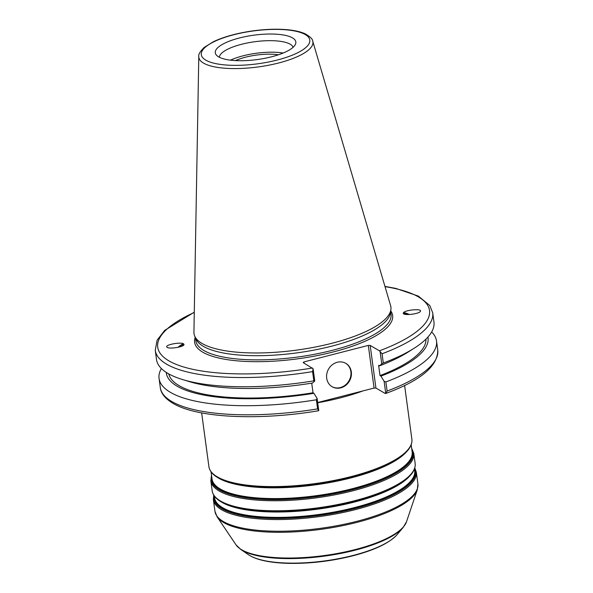 <?xml version="1.0" encoding="UTF-8"?>
<svg xmlns="http://www.w3.org/2000/svg" width="593" height="593" viewBox="0 0 593 593"><rect width="100%" height="100%" fill="white"/><g stroke="black" fill="none" stroke-linecap="round" stroke-linejoin="round"><path stroke-width="0.89" d="M385.613 393.522C420.593 380.654 437.968 366.17 437.745 350.07A139.985 42.377 172.3 0 1 387.103 391.054L385.754 393.426L385.198 393.463L375.94 388.052L370.173 345.408L368.312 345.408L374.079 388.059L375.94 388.052M374.079 388.059L317.67 402.536M183.141 345.526A5.878 1.527 -44.1 0 0 183.015 345.067A5.878 1.527 -44.1 0 0 178.701 347.179M183.949 344.392C184.905 346.831 168.671 349.47 166.944 347.157C164.187 344.807 181.814 341.568 183.763 344.066L183.949 344.392M183.837 344.155A7.109 1.846 -44.1 0 0 178.056 347.328M404.359 314.134A5.878 1.394 -151.5 0 1 404.344 313.682A5.878 1.394 -151.5 0 1 407.072 313.867A5.878 1.394 -151.5 0 1 408.725 314.542M403.284 313.326L403.366 312.889C404.567 309.961 422.416 308.323 420.393 311.332C419.384 313.979 403.344 315.854 403.284 313.326M409.363 314.512A7.109 1.683 28.5 0 0 403.314 313.015M235.465 60.59A31.251 9.458 172.3 0 1 245.487 57.21A31.251 9.458 172.3 0 1 278.443 54.778M194.289 312.177L164.632 330.434L157.101 340.189L155.255 350.307A139.985 42.377 -7.7 0 0 312.578 371.611L313.83 380.832A139.985 42.377 172.3 0 1 182.503 379.535L189.486 381.662A132.046 39.968 172.3 0 0 312.541 383.019L314.764 381.017L313.104 368.75L303.179 362.597L303.912 361.938L368.312 345.408M370.173 345.408L379.431 350.811L382.062 353.776A139.985 42.377 -7.7 0 0 432.705 312.793L429.784 305.499L418.324 296.092L395.835 288.406L384.946 286.397M390.898 309.605L390.461 312.704A98.49 29.813 172.3 0 1 310.673 350.715A98.49 29.813 172.3 0 1 203.31 346.327A98.49 29.813 172.3 0 1 195.964 339.003L194.719 336.127A99.342 30.073 172.3 0 1 193.933 332.25L198.788 56.58A57.551 17.419 -7.7 0 0 203.54 63.103A57.551 17.419 -7.7 0 0 278.666 62.984A57.551 17.419 -7.7 0 0 312.733 41.169L390.617 305.654A99.342 30.073 172.3 0 1 390.898 309.605A99.342 30.073 172.3 0 1 310.421 347.943A99.342 30.073 172.3 0 1 202.131 343.517A99.342 30.073 172.3 0 1 194.719 336.127M380.091 351.553L381.751 363.828L379.535 365.829L378.616 365.295L380.009 375.584L380.921 376.118L384.108 381.277L385.754 393.426L385.198 393.463M318.211 410.66L318.767 410.623L317.618 408.881A139.985 42.377 172.3 0 1 160.295 387.585C160.681 391.877 163.683 398.251 174.616 404.256C199.7 418.109 260.512 420.578 318.537 410.741M318.767 410.623L317.122 398.466L313.934 393.307L313.022 392.774L311.718 383.152M312.578 371.611L313.104 368.75M313.83 380.832L314.764 381.017M182.503 379.535A139.985 42.377 172.3 0 1 156.508 359.528L155.255 350.307M292.512 37.893A40.643 12.305 172.3 0 1 295.455 44.26A40.643 12.305 172.3 0 1 260.927 59.011A40.643 12.305 172.3 0 1 218.602 56.861A40.643 12.305 172.3 0 1 216.267 54.964A40.643 12.305 172.3 0 1 242.952 37.137A40.643 12.305 172.3 0 1 292.512 37.893M304.068 363.116L303.912 361.938M317.122 398.466L316.388 399.778L317.618 408.881M316.388 399.778A139.985 42.377 172.3 0 1 159.065 378.475A139.985 42.377 172.3 0 1 161.363 368.52M387.103 391.054L385.873 381.944L384.108 381.277M431.652 331.969A139.985 42.377 172.3 0 1 436.515 340.96A139.985 42.377 172.3 0 1 385.873 381.944M381.751 363.828L383.308 362.998L382.062 353.776M432.705 312.793L433.95 322.014A139.985 42.377 172.3 0 1 414.196 348.21A139.985 42.377 172.3 0 1 383.308 362.998M414.196 348.21L408.036 352.116A132.046 39.968 172.3 0 1 379.535 365.829M331.954 386.621A13.55 12.038 120.3 0 0 340.286 387.585A13.55 12.038 120.3 0 0 350.663 376.488A13.55 12.038 120.3 0 0 345.608 363.227M337.276 362.264A13.55 12.038 -59.7 0 1 345.838 363.361A13.55 12.038 -59.7 0 1 351.138 376.607A13.55 12.038 -59.7 0 1 340.738 387.852A13.55 12.038 -59.7 0 1 332.176 386.755A13.55 12.038 -59.7 0 1 326.869 373.501A13.55 12.038 -59.7 0 1 337.276 362.264M427.953 337.039A132.046 39.968 172.3 0 1 380.921 376.118M425.967 339.122A129.83 39.301 172.3 0 1 380.009 375.584M230.469 60.16A37.263 11.282 172.3 0 1 283.143 53.036M219.351 57.262A37.263 11.282 172.3 0 1 249.03 42.644A37.263 11.282 172.3 0 1 290.185 44.201A37.263 11.282 172.3 0 1 293.09 47.292M313.022 392.774A129.83 39.301 172.3 0 1 168.746 373.901M313.934 393.307A132.046 39.968 172.3 0 1 166.277 372.419M317.7 402.758A102.404 30.999 -7.7 0 0 362.938 390.92M404.604 385.443L411.876 439.235A102.404 30.999 172.3 0 1 350.952 476.639A102.404 30.999 172.3 0 1 217.283 476.854A102.404 30.999 172.3 0 1 208.914 466.676L201.642 412.884M397.088 534.649C389.349 543.106 374.568 550.171 352.746 555.834C331.027 561.26 309.487 563.765 288.124 563.35C279.637 563.12 272.105 562.349 265.516 561.03C258.281 559.584 252.611 557.487 248.511 554.737A79.054 23.928 172.3 0 0 249.898 555.611A79.054 23.928 172.3 0 0 353.094 555.441A79.054 23.928 172.3 0 0 397.088 534.649L403.144 527.473L406.494 521.796A86.971 26.329 172.3 0 1 355.185 549.57A86.971 26.329 172.3 0 1 241.655 549.755A86.971 26.329 172.3 0 1 236.029 544.848L217.097 516.807L214.955 511.322A102.404 30.999 172.3 0 0 223.316 521.499A102.404 30.999 172.3 0 0 356.993 521.284A102.404 30.999 172.3 0 0 417.909 483.881L416.33 472.198A102.404 30.999 172.3 0 1 355.415 509.602A102.404 30.999 172.3 0 1 221.738 509.817A102.404 30.999 172.3 0 1 213.376 499.64L213.725 495.118M406.494 521.796L417.294 489.744A102.137 30.918 172.3 0 1 357.038 522.359A102.137 30.918 172.3 0 1 223.717 522.574A102.137 30.918 172.3 0 1 217.097 516.807M403.144 527.473A86.4 26.151 172.3 0 1 355.066 550.2A86.4 26.151 172.3 0 1 242.278 550.386A86.4 26.151 172.3 0 1 240.765 549.429L236.029 544.848M396.843 459.434A101.262 30.651 172.3 0 1 396.621 459.575L397.065 459.301A101.833 30.829 172.3 0 1 350.856 477.432A101.833 30.829 172.3 0 1 228.52 482.087A101.833 30.829 172.3 0 1 217.927 477.654M396.621 459.575A101.262 30.651 172.3 0 1 350.671 477.617A101.262 30.651 172.3 0 1 229.024 482.235A101.262 30.651 172.3 0 1 228.772 482.161M406.361 451.977A100.98 30.569 172.3 0 1 350.619 478.01A100.98 30.569 172.3 0 1 218.802 478.225A100.98 30.569 172.3 0 1 217.616 477.498M411.186 444.787L412.15 451.881A100.98 30.569 172.3 0 1 352.072 488.758A100.98 30.569 172.3 0 1 220.262 488.973A100.98 30.569 172.3 0 1 212.012 478.936L211.049 471.85M411.905 450.065A101.262 30.651 172.3 0 1 352.249 489.292A101.262 30.651 172.3 0 1 220.062 489.507A101.262 30.651 172.3 0 1 211.768 477.128M411.72 448.708A101.833 30.829 172.3 0 1 352.516 489.729A101.833 30.829 172.3 0 1 219.588 489.951A101.833 30.829 172.3 0 1 211.582 475.764M411.653 448.226L413.788 453.393A102.404 30.999 172.3 0 1 352.872 490.796A102.404 30.999 172.3 0 1 219.195 491.011A102.404 30.999 172.3 0 1 210.834 480.834L211.516 475.282M413.788 453.393L415.144 463.415A102.404 30.999 172.3 0 1 354.221 500.818A102.404 30.999 172.3 0 1 220.552 501.033A102.404 30.999 172.3 0 1 212.183 490.856L210.834 480.834M400.112 483.614A101.262 30.651 172.3 0 1 399.89 483.755L400.334 483.473A101.833 30.829 172.3 0 1 354.125 501.611A101.833 30.829 172.3 0 1 231.789 506.266A101.833 30.829 172.3 0 1 221.196 501.834M399.89 483.755A101.262 30.651 172.3 0 1 353.939 501.797A101.262 30.651 172.3 0 1 232.293 506.415A101.262 30.651 172.3 0 1 232.041 506.34M409.63 476.157A100.98 30.569 172.3 0 1 353.888 502.189A100.98 30.569 172.3 0 1 222.079 502.404A100.98 30.569 172.3 0 1 220.885 501.678M214.303 496A101.262 30.651 172.3 0 0 222.605 508.312A101.262 30.651 172.3 0 0 354.792 508.097A101.262 30.651 172.3 0 0 414.47 468.937L414.692 470.686A100.98 30.569 172.3 0 1 354.614 507.564A100.98 30.569 172.3 0 1 222.805 507.778A100.98 30.569 172.3 0 1 214.555 497.742L214.318 496.022M414.685 468.292A101.833 30.829 172.3 0 1 355.059 508.542A101.833 30.829 172.3 0 1 222.13 508.757A101.833 30.829 172.3 0 1 213.917 495.437M390.646 311.407L391.039 314.32A98.49 29.813 172.3 0 1 332.443 350.293A98.49 29.813 172.3 0 1 203.881 350.507A98.49 29.813 172.3 0 1 195.831 340.716L195.438 337.795M195.223 337.306A99.913 30.243 -7.7 0 0 234.472 360.581A99.913 30.243 -7.7 0 0 333.192 351.968A99.913 30.243 -7.7 0 0 390.72 310.873M312.444 368.008A137.139 41.51 172.3 0 1 172.897 362.946A137.139 41.51 172.3 0 1 194.282 312.452M385.027 286.656A137.139 41.51 172.3 0 1 379.431 350.811M277.242 60.034A54.741 16.567 172.3 0 1 205.786 60.145A54.741 16.567 172.3 0 1 233.879 34.713A54.741 16.567 172.3 0 1 305.328 34.602A54.741 16.567 172.3 0 1 277.242 60.034M248.511 554.737L240.765 549.429M397.065 459.301L404.411 453.838C409.919 448.975 412.402 444.105 411.876 439.235M229.024 482.235L219.988 478.773C213.391 475.549 209.7 471.517 208.914 466.676M400.334 483.473L407.68 478.017C413.188 473.155 415.671 468.285 415.144 463.415M232.293 506.415L223.257 502.953C216.66 499.729 212.969 495.696 212.183 490.856M416.33 472.198L414.796 467.936M213.376 499.64L214.955 511.322M417.294 489.744L417.909 483.881M198.788 56.58C198.247 54.6 200.041 51.554 204.17 47.433L213.295 41.762C223.88 36.759 237.052 33.134 252.811 30.888C264.997 29.235 276.219 28.82 286.478 29.65C294.217 30.295 300.436 31.681 305.121 33.794C310.206 36.684 312.748 39.145 312.733 41.169M159.065 378.475L160.295 387.585M436.515 340.96L437.745 350.07"/></g></svg>
